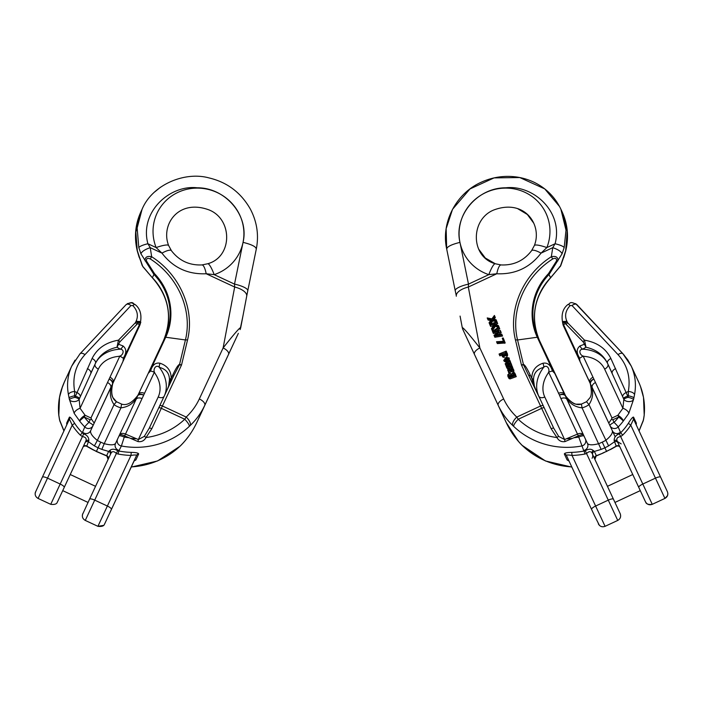 <?xml version="1.0" encoding="UTF-8"?>
<svg xmlns="http://www.w3.org/2000/svg" width="703" height="703" viewBox="0 0 703 703"><rect width="100%" height="100%" fill="white"/><g stroke="black" fill="none" stroke-linecap="round" stroke-linejoin="round"><path stroke-width="1.05" d="M654.757 464.604L662.015 480.167L654.757 464.604M596.135 456.036L594.896 459.419L607.445 486.327L621.399 479.815M518.594 441.563L506.178 422.459L464.665 333.398A7.619 7.364 155.1 0 0 464.665 333.398L479.411 365.033M624.053 354.997L631.197 365.955L634.844 373.811M564.052 327.159L564.614 328.38M561.987 211.559L560.88 209.186L566.012 230.162L564.184 247.535L562.075 253.774L549.087 274.425A58.411 56.425 -25 0 0 537.988 337.378L565.994 396.685M667.85 493.497L667.534 495.606L664.924 498.427C667.595 496.845 668.412 494.596 667.384 491.669L633.552 419.129L630.767 425.166A60.95 58.876 155 0 1 622.717 435.087L620.679 436.581L642.806 484.042L655.468 478.137L664.924 498.418L652.261 504.323L642.806 484.042A5.079 1.318 155 0 0 638.763 487.381L617.999 442.846A2.54 2.452 155 0 0 614.246 441.941L608.605 445.887A58.411 56.425 155 0 1 604.879 447.785A78.736 76.047 155 0 1 601.153 449.41L582.058 407.845C574.289 406.975 568.709 402.951 565.326 395.771L587.462 443.47C588.938 445.192 592.708 445.254 598.763 443.672A73.657 71.144 -25 0 0 602.251 442.143A53.331 51.521 -25 0 0 605.652 440.412C610.599 436.458 612.84 433.241 612.366 430.781L590.467 384.049C593.789 391.255 593.288 398.118 588.965 404.629A19.051 18.401 155 0 1 582.058 407.845L581.407 404.102M608.605 445.887L588.965 404.629L586.522 401.712L581.399 404.102C576.363 405.798 570.968 402.907 565.212 395.446A5.079 2.276 149 0 0 565.159 395.385A5.079 3.243 146.6 0 0 565.089 395.271A5.079 3.243 -33.4 0 1 565.168 395.376A5.079 2.276 -30.9 0 1 565.212 395.446L565.203 395.455A5.079 2.276 149 0 1 565.326 395.771A5.079 3.26 159.4 0 0 559.465 395.104L548.604 372.151L548.076 373.258C550.634 369.857 547.119 363.829 543.63 367.379C536.899 369.119 533.524 373.302 533.524 379.936L534.394 386.158L531.802 378.399C531.811 370.885 535.484 365.841 542.848 363.266C547.444 362.344 550.625 364.901 552.4 370.947L554.764 373.355L565.019 395.174A5.079 3.243 -33.4 0 1 565.089 395.244A5.079 3.243 146.6 0 0 559.465 395.104L560.95 398.645A5.079 3.269 155 0 1 566.934 399.453L587.462 443.47A5.079 4.903 155 0 1 583.666 450.474L578.314 435.869L565.01 441.581C561.477 442.125 558.788 440.781 556.961 437.556L551.161 428.725L541.653 408.338L518.243 419.252A7.619 1.845 133.5 0 0 513.726 426.422L512.83 425.57C506.67 419.717 501.81 412.986 498.234 405.376L462.89 329.575M532.171 381.993L533.34 383.223M506.213 422.477L506.178 422.459C510.15 430.939 515.396 438.523 521.942 445.219L545.431 460.957L571.855 467.108L594.343 515.334L571.847 467.108L545.449 460.957L522.997 446.22A7.619 1.845 -46.5 0 1 522.891 446.08L521.977 445.175C515.431 438.514 510.176 430.939 506.204 422.468L498.234 405.376L506.204 422.468C510.176 430.939 515.431 438.523 521.969 445.219L522.997 446.22A7.619 1.845 133.5 0 0 523.067 446.3M581.557 364.699L564.957 329.101M565.669 250.707L565.713 251.006C569.008 237.201 567.76 224.055 561.978 211.559L567.224 230.839L565.669 250.707L560.37 266.226L559.386 267.035M590.16 383.161L565.071 329.373A2.54 0.659 -25 0 0 565.098 329.408M112.7 506.661L117.427 496.52L112.7 506.661M114.633 502.487L109.914 512.628L114.633 502.487M86.451 446.177C84.624 445.799 83.455 446.168 82.945 447.293L83.059 447.046A2.54 2.452 24.9 0 1 86.812 446.133L92.734 449.463A58.411 56.425 24.9 0 0 96.452 451.361A78.736 76.047 24.9 0 0 100.186 452.987L106.645 455.702A2.54 2.452 24.9 0 1 108.341 458.892M86.803 446.133L86.276 446.001L86.812 446.133L88.833 440.5C88.886 437.424 87.181 435.21 83.701 433.848L60.177 484.042L47.523 478.137L72.224 425.166L74.615 423.285C71.978 418.962 70.256 416.905 69.439 417.116A2.54 2.452 24.9 0 1 69.439 419.129L42.365 477.188L69.439 419.129L72.224 425.166A60.95 58.876 24.9 0 0 80.274 435.087L82.313 436.572C85.748 437.064 86.891 438.628 85.731 441.273L83.059 447.046M67.444 480.492L62.725 490.632L67.444 480.492M85.001 442.846A2.54 2.452 24.9 0 1 88.754 441.941L94.395 445.887A58.411 56.425 24.9 0 0 98.112 447.785L96.381 451.519L92.734 449.463M246.691 296.244L247.781 290.734A15.238 3.84 -168.4 0 0 234.512 284.109L234.679 287.026A15.238 6.863 -169.2 0 1 246.7 296.209L240.716 327.703C240.136 327.044 234.266 333.793 223.115 347.95L199.327 398.944C196.119 405.78 191.743 411.817 186.19 417.072L162.411 405.983A2.54 1.169 25 0 0 159.616 405.974L173.94 375.261L149.238 428.224L144.308 436.387L138.359 439.533L125.486 434.094A5.079 3.269 -155 0 0 119.51 434.902L115.529 443.461C114.053 445.184 110.283 445.254 104.229 443.663L101.847 449.41L108.631 451.423L106.645 455.702L107.058 456.089M138.649 453.989C138.509 453.004 136.039 452.468 131.259 452.372L130.969 455.43C134.396 454.867 136.277 454.85 136.602 455.377L108.657 515.334L136.602 455.377A2.54 2.452 24.9 0 1 138.649 453.989L135.89 459.947L134.018 461.027M190.153 425.552A7.619 3.313 46.7 0 0 186.19 417.072L184.74 419.234A7.619 1.845 46.5 0 1 189.256 426.396L190.153 425.552C196.313 419.7 201.181 412.96 204.749 405.35L196.822 422.459C192.85 430.939 187.604 438.523 181.058 445.219L180.038 446.22A7.619 1.845 -133.5 0 0 180.135 446.071L181.058 445.175C187.596 438.505 192.85 430.939 196.822 422.459L238.335 333.398A7.619 7.364 -155.1 0 1 238.335 333.398L238.22 333.644M131.259 452.372A78.736 76.047 -155.1 0 1 118.816 451.018L121.391 445.992L124.659 435.86L137.964 441.563C141.496 442.108 144.185 440.763 146.013 437.538L151.822 428.707L161.321 408.32L184.74 419.234A71.108 68.692 -155.1 0 1 146.013 437.538A2.54 0.624 43.2 0 0 144.308 436.387M109.633 450.544A2.54 2.056 24.9 0 1 110.898 453.4L89.553 499.183L110.898 453.4C112.129 451.071 113.974 451.115 116.443 453.523L118.122 454.033L118.816 451.018L117.665 450.702C114.501 448.804 111.821 448.751 109.633 450.544L108.631 451.423A2.54 2.452 24.9 0 1 110.266 454.762M74.21 413.426A5.079 2.144 -31.3 0 1 80.063 408.302L79.123 399.313A5.079 1.292 14.1 0 0 74.913 397.344A53.331 51.521 -155.1 0 1 74.571 395.833L74.667 391.501C72.198 377.326 75.625 365.033 84.949 354.646L130.986 305.524L132.823 305.577C137.305 310.331 138.456 315.419 136.294 320.823A5.079 2.9 25 0 1 137.7 321.64L135.407 322.721L118.464 340.182C105.925 342.335 97.128 348.442 92.084 358.504L74.913 397.344A5.079 1.046 166.5 0 0 69.439 399.541L74.21 413.426L79.703 421.106A5.079 0.633 -37.3 0 1 84.281 417.037L90.133 419.761L88.921 422.371A5.079 0.475 135.3 0 0 84.782 426.949L82.33 432.793A58.411 56.425 -155.1 0 1 74.615 423.285M159.616 405.974L158.746 407.837A2.54 0.659 25 0 1 161.321 408.32L181.541 364.971L179.573 364.365C178.211 364.681 175.855 368.407 172.499 375.551A5.079 1.318 25 0 0 173.931 375.288L179.37 364.962L181.541 364.971L187.499 340.094C195.126 309.768 180.091 274.794 151.663 256.727L150.24 247.667L147.894 243.739C139.308 211.875 169.95 184.529 197.297 187.806C225.373 187.543 249.451 215.636 243.045 242.359L234.512 284.109L214.187 274.636A45.713 44.157 24.9 0 0 243.045 242.359A45.713 44.157 24.9 0 0 194.503 188.193A45.713 44.157 24.9 0 0 156.128 247.57L161.954 253.124A15.238 3.823 -35.2 0 1 171.418 250.69M75.028 360.138L71.732 366.096C67.69 375.086 66.592 384.62 68.446 394.699L69.07 397.889A58.411 56.425 24.9 0 0 69.439 399.541A5.079 3.032 -4.7 0 0 74.105 401.589A5.079 3.032 -4.7 0 0 79.123 399.313L95.467 363.284C99.633 354.874 106.812 349.532 116.997 347.238L120.336 349.18C125.301 349.576 122.911 356.14 118.684 356.368L119.87 356.052L90.959 417.995L91.566 419.296L90.133 419.761M64.535 381.632L64.465 381.782C59.553 392.555 57.69 403.742 58.867 415.359L59.403 418.76A58.411 56.425 24.9 0 0 59.773 420.403L63.982 430.834M66.75 424.893L66.68 423.074L69.439 417.116M94.395 445.887L97.339 440.412C92.392 436.458 90.151 433.241 90.617 430.772L112.515 384.049C109.202 391.255 109.703 398.109 114.035 404.62L97.339 440.412A53.331 51.521 -155.1 0 0 100.74 442.143A73.657 71.144 -155.1 0 0 104.229 443.663L120.934 407.837L121.601 404.102C126.637 405.798 132.032 402.907 137.788 395.446A5.079 2.276 30.9 0 1 137.832 395.376A5.079 3.243 33.4 0 1 137.902 395.262L138.517 394.163A5.079 3.269 25 0 1 144.502 393.346L154.396 372.151L154.915 373.249C152.366 369.857 155.881 363.82 159.361 367.37C166.093 369.11 169.458 373.293 169.458 379.919L168.597 386.14L171.181 378.381C171.181 370.868 167.499 365.832 160.152 363.258C155.556 362.335 152.375 364.892 150.591 370.947L148.236 373.355L137.973 395.165M167.165 389.796L168.597 386.14M112.963 382.924L140.134 324.505M142.191 265.532L137.331 250.707L135.609 233.036L140.96 211.682L142.068 209.301L137.138 227.965L138.807 247.535L140.916 253.774C141.909 251.454 145.011 249.416 150.24 247.667L161.954 253.124C173.114 267.685 187.859 274.557 206.19 273.748L234.679 287.026L223.115 347.95A7.619 3.515 25 0 1 228.537 354.356L238.335 333.398A7.619 7.364 -155.1 0 0 238.343 333.371M140.916 253.774L153.913 274.425L152.393 277.694A58.411 56.425 -155.1 0 1 163.887 339.777M139.299 257.272L142.639 266.226L152.384 277.799M112.77 383.53A5.079 3.243 16.6 0 0 112.796 383.434L113.201 382.362A5.079 3.269 -155 0 0 109.976 377.256M139.37 324.812L137.762 323.485L138.368 322.897C139.906 321.552 140.24 322.194 139.37 324.812A2.54 0.554 -157.3 0 1 139.774 325.313A5.079 2.9 25 0 1 139.677 325.594L138.227 328.723M119.791 341.939A2.54 1.397 44.1 0 0 118.464 340.182L116.997 347.238L119.791 341.939L137.762 323.485A2.54 1.511 48.6 0 0 136.892 321.974M123.42 359.04L122.911 361.553L139.44 326.095A2.54 0.659 -155 0 0 139.08 325.463L123.42 359.04L123.236 358.187C126.725 352.941 126.637 348.855 122.972 345.929A5.079 3.893 121.6 0 1 120.336 349.18A38.094 29.183 25 0 0 95.133 363.996L90.749 373.39A5.079 2.9 25 0 0 87.365 368.618M149.827 371.342L165.723 337.247A59.008 56.996 24.9 0 0 154.511 273.652L146.444 260.936C146.268 258.396 147.533 257.737 150.24 258.932C178.755 277.052 192.604 311.104 185.416 339.953L179.573 364.365A5.079 3.374 81.9 0 1 179.37 364.962M121.601 404.102L116.478 401.712C111.909 398.829 110.643 392.845 112.682 383.741A5.079 2.276 19 0 0 112.708 383.662A5.079 3.243 -163.4 0 0 112.752 383.539A5.079 3.243 -163.4 0 0 109.264 379.128A5.079 3.26 -150.6 0 1 112.515 384.049A5.079 2.276 19 0 0 112.682 383.741C111.144 391.184 111.364 395.965 113.359 398.109L116.478 401.712L114.035 404.62A19.051 18.401 24.9 0 0 120.934 407.837C128.702 406.967 134.282 402.942 137.665 395.771L136.057 399.445A5.079 3.269 25 0 1 142.032 398.627L144.502 393.346M201.981 264.934A15.238 3.814 -94.8 0 1 206.19 273.748L214.187 274.636A15.238 2.759 71.5 0 0 207.728 263.748M168.632 245.523A15.238 2.768 158.5 0 0 156.128 247.57L147.894 243.739C142.911 244.952 139.879 246.217 138.807 247.535M150.24 258.932L151.663 256.727C147.041 255.778 144.862 257.166 145.108 260.901L146.444 260.936M240.285 329.153A7.619 7.364 25 0 1 240.11 329.575L240.136 329.514A7.619 7.364 -155.1 0 1 240.11 329.558L242.922 316.095M199.327 398.944A7.619 3.515 25 0 1 204.749 405.35L228.537 354.356M79.474 398.311A5.079 1.301 15.7 0 0 75.23 396.141L74.571 395.833A5.079 1.072 168.3 0 0 69.07 397.889M80.283 396.307A5.079 2.9 23.2 0 0 76.706 392.45L74.667 391.501A5.079 2.496 168.9 0 0 68.446 394.699M84.949 354.646A5.079 2.803 -136.9 0 0 80.028 353.785A5.079 2.803 -136.9 0 0 79.861 353.987M130.986 305.524A5.079 2.803 -136.9 0 0 126.074 304.663A5.079 2.803 -136.9 0 0 125.907 304.865M132.823 305.577A5.079 1.134 -45.8 0 1 135.134 304.566A5.079 1.134 134.2 0 1 135.169 304.592C132.586 303.995 134.027 300.401 126.057 304.68L80.019 353.802L71.732 366.105M127.375 303.617L131.602 302.8L135.143 304.566C140.776 309.144 142.287 316.139 139.695 325.559L139.774 325.313C140.793 322.027 140.099 320.805 137.7 321.64A2.54 1.591 48.3 0 1 138.368 322.897M123.236 358.187L119.87 356.052M92.084 358.504A5.079 2.9 25 0 1 95.467 363.284L95.133 363.996A5.079 3.269 -155 0 0 98.358 369.101A33.015 25.29 -155 0 1 118.684 356.368M82.436 432.02A5.079 4.903 -155.1 0 0 90.617 430.772L92.972 425.71A5.079 4.903 -155.1 0 1 84.782 426.949A58.411 56.425 24.9 0 1 79.703 421.106A5.079 1.687 -40.3 0 1 85.107 415.271L80.063 408.302L98.358 369.101M158.746 407.837L149.238 428.224A2.54 0.659 25 0 1 151.822 428.707M154.915 373.249A33.015 25.29 -155 0 1 158.21 397.002L138.359 439.533L137.964 441.563M131.171 438.444L135.574 438.795M171.11 381.334A5.079 1.318 25 0 1 170.319 381.624M172.499 375.551L171.181 378.381A5.079 3.049 -179.1 0 0 169.458 379.919M160.152 363.258A5.079 3.902 108.4 0 0 159.361 367.37A38.094 29.183 25 0 1 164.467 395.569M154.396 372.151L150.591 370.947M142.032 398.627L124.659 435.86A5.079 1.318 25 0 0 119.501 434.902A5.079 5.079 0 0 0 119.501 434.902L136.057 399.445L119.51 434.902A5.079 3.269 -155 0 0 119.501 434.902L118.956 436.088A5.079 1.318 25 0 1 124.106 437.046A71.108 68.692 -155.1 0 0 128.587 437.688M83.701 433.848L82.33 432.793L80.274 435.087M91.566 419.296L94.184 423.101L110.731 387.643A5.079 3.269 -155 0 0 107.506 382.537M137.788 395.446A5.079 2.276 30.9 0 0 137.665 395.771A5.079 3.26 20.6 0 1 143.526 395.095A5.079 3.243 33.4 0 0 137.911 395.244A5.079 5.079 0 0 0 137.788 395.446M139.739 325.419A2.54 0.554 -157 0 0 139.335 324.9L139.08 325.463M136.294 320.823L135.407 322.721A2.54 1.397 44.1 0 1 136.742 324.478M117.761 343.925L122.972 345.929M64.237 487.381A5.079 1.318 25 0 0 60.177 484.042L50.739 504.323C57.962 505.202 57.154 501.424 57.497 501.854L85.731 441.273A2.54 2.012 -155.1 0 1 88.833 440.5M117.665 450.702L94.712 500.132L107.374 506.037L97.919 526.327L85.265 520.422L94.712 500.132A5.079 1.318 25 0 0 89.553 499.183L82.488 514.578C81.987 517.1 82.919 519.051 85.265 520.422L85.265 520.422C82.594 518.849 81.776 516.6 82.805 513.673L82.989 513.287M97.972 448.101L96.381 451.519L106.979 456.089L100.186 452.987M142.779 266.569L137.287 251.006L135.749 230.742L139.774 214.45M59.395 419.006A5.079 1.063 168.3 0 1 59.36 418.926L59.746 420.587A5.079 1.046 -13.5 0 1 59.773 420.403A5.079 4.403 152.5 0 0 60.177 421.747A5.079 4.403 152.5 0 0 60.194 421.782L60.194 421.774A5.079 4.403 -27.6 0 0 60.273 421.949M62.558 386.334L59.518 397.388L58.815 415.315L59.377 418.926A5.079 1.072 -11.7 0 1 59.403 418.76M35.8 491.283L35.15 493.497M65.142 380.323L62.567 386.263M138.948 327.159L140.811 322.299M112.252 385.139L113.042 382.74M59.764 420.658A5.079 1.046 166.5 0 1 59.72 420.57A5.079 5.079 0 0 0 60.159 421.738A5.079 4.403 -27.6 0 0 60.177 421.765L63.92 430.948M59.887 421.062A5.079 4.403 -27.6 0 0 60.159 421.738M240.698 327.791L240.136 329.522M112.7 383.75A5.079 5.079 0 0 0 112.761 383.539A5.079 5.079 0 0 1 112.682 383.741A5.079 2.276 -161 0 0 112.717 383.671A5.079 3.243 16.6 0 0 112.761 383.539L122.911 361.553M585.573 496.52L588.358 502.496M662.147 480.439L657.41 470.298M493.568 325.603L490.624 326.429L489.798 324.522L496.845 321.649L497.68 323.556L495.43 324.47M496.845 321.649L497.179 322.501L493.787 323.881L498.365 325.533L499.315 327.774M498.251 327.37L495.378 326.28L492.328 330.779L491.423 328.679L494.06 324.909L492.601 324.364L493.093 325.427M497.557 332.791L493.374 333.459L492.495 331.421L498.91 326.913L499.745 328.837L496.415 331.051M498.91 326.913L499.253 327.783L493.664 331.491L500.29 330.436L501.204 332.563L497.961 334.883M500.29 330.436L500.703 331.5L495.167 335.322L501.722 334.092L502.557 336.025L494.859 337.255L494.007 335.287L498.884 331.851M508.91 357.836L508.796 359.62L506.819 361.096L505.475 357.66L504.429 359.725L505.852 360.577L506.503 362.467L504.192 361.28L503.7 360.226L508.858 357.704L509.297 360.683M505.967 358.723L504.921 360.788M487.618 318.977L491.309 319.68L489.077 322.695L489.481 323.723L492.32 319.874L496.459 320.647L496.081 319.698L492.882 319.065L494.824 316.482L494.42 315.454L491.898 318.872L487.214 317.941L488.119 320.041L491.16 320.612M494.033 319.285L495.316 317.545L494.42 315.454M489.973 324.777L492.812 320.928L496.951 321.71L496.081 319.698M496.872 321.693L496.459 320.647M508.752 373.987L508.647 376.29L509.903 377.001L510.958 376.623L509.868 375.754L513.085 372.335L514.306 372.608L515.044 373.478L514.816 375.059L515.475 374.787L516.274 376.632L510.062 378.908L509.007 378.548L507.68 374.989L508.752 373.987L509.403 375.894L508.954 376.746M510.378 376.861L509.868 375.754M515.448 374.356L515.642 375.165M540.282 399.392L523.612 364.98L521.441 364.989L515.484 340.111C507.865 309.777 522.9 274.794 551.328 256.727L552.751 247.667L555.089 243.739C563.639 212.034 533.322 184.529 505.694 187.815C477.416 187.587 453.655 215.61 459.955 242.377A45.713 44.157 155 0 1 508.489 188.193A45.713 44.157 155 0 1 546.864 247.579L541.046 253.133A15.238 3.814 -144.8 0 0 531.582 250.69M460.078 316.095L462.284 327.721C462.864 327.071 468.734 333.82 479.877 347.967L503.656 398.97C506.863 405.798 511.239 411.844 516.784 417.09L518.243 419.252A71.108 68.692 -25 0 0 556.961 437.556A2.54 0.624 136.8 0 1 558.665 436.405L564.614 439.551L577.488 434.103A5.079 3.269 -25 0 1 583.472 434.92L585.379 439.006A5.079 4.903 155 0 1 581.583 446.001A78.736 76.047 155 0 1 513.726 426.422M508.603 372.177L507.645 369.128L509.28 368.179L511.652 370.648L512.399 369.11L511.881 368.425L512.382 369.488L511.503 369.418L510.853 367.511L512.663 367.959L513.752 369.98L513.77 371.702L512.962 372.344M512.9 370.173L512.382 369.488M513.164 369.022L513.963 370.999M510.475 373.39L509.306 374.145L508.506 372.309L509.06 371.782L507.751 370.578M507.522 365.384L505.984 365.657L505.149 363.732L509.772 360.235L510.58 362.107L509.034 363.249M509.772 360.235L510.088 361.052L506.38 363.706L510.835 362.941L511.652 364.831L510.106 365.903M510.835 362.941L511.151 363.776L507.513 366.272L511.889 365.657L512.707 367.537L512.162 367.599M510.896 367.748L506.986 368.223L506.16 366.316L509.798 363.838L505.492 364.593M502.487 354.795L499.868 355.859L499.068 354.022L506.195 351.113L506.995 352.959L506.178 353.293M506.195 351.113L506.503 351.895L505.677 352.229L506.564 352.511L507.575 354.215L507.056 353.574L507.628 355.366L506.872 356.465M504.209 357.493L502.276 356.395L501.986 353.732L499.376 354.795M503.629 338.969L505.202 342.994L497.337 343.574L496.538 341.728L503.453 341.315L502.258 338.266L503.137 337.915L503.629 338.969M592.084 458.251C592.84 456.976 592.972 455.632 592.462 454.2L613.438 499.183A5.079 1.318 155 0 0 608.28 500.141L617.735 520.422C620.406 518.849 621.224 516.6 620.195 513.673L613.438 499.183M641.567 493.401A5.079 1.318 155 0 1 641.531 493.339L640.275 490.632L614.958 502.443L620.011 513.287L616.215 505.141M617.735 520.422L605.081 526.327L595.617 506.046A5.079 1.318 155 0 0 591.575 509.385L594.343 515.334A5.079 1.318 155 0 0 594.378 515.404M591.575 509.385L566.39 455.386C566.715 454.859 568.595 454.876 572.022 455.439L595.617 506.046L608.28 500.141L586.548 453.532L584.87 454.041A81.276 78.499 155 0 1 572.022 455.439L571.732 452.38A78.736 76.047 -25 0 0 584.175 451.018L583.666 450.474M638.763 487.381L645.512 501.863C647.094 504.534 649.344 505.352 652.27 504.323C645.038 505.202 645.846 501.424 645.503 501.854L640.266 490.632L628.913 495.931M607.445 486.327L632.762 474.516L617.26 441.273A2.54 2.012 -25 0 0 614.167 440.5C614.106 437.424 615.81 435.21 619.29 433.848L620.652 432.793A58.411 56.425 -25 0 0 628.368 423.285C631.004 418.962 632.735 416.905 633.552 417.116L636.329 423.074L636.259 424.893M632.762 474.516L620.046 447.257L632.753 474.525M614.167 440.5L616.197 446.133L610.274 449.463A58.411 56.425 155 0 1 606.548 451.361L602.251 442.143M596.021 456.089L602.902 453.136L596.355 455.702L594.369 451.431L601.153 449.41M571.732 452.38C566.952 452.477 564.483 453.013 564.342 453.997L567.119 459.955L568.991 461.036M595.942 456.089L596.355 455.702A2.54 2.452 155 0 0 594.756 459.121M556.293 376.632L564.843 394.963M615.178 436.809L597.251 398.373M638.429 381.501L638.491 381.65C643.447 392.45 645.336 403.68 644.159 415.35L643.623 418.742A58.411 56.425 155 0 1 643.254 420.394L639.027 430.86M627.902 360.068L631.197 365.991C635.275 375.007 636.391 384.585 634.528 394.708L633.895 397.889A58.411 56.425 155 0 1 633.526 399.541L628.763 413.426L623.271 421.115A5.079 1.678 -139.7 0 0 617.867 415.28L622.902 408.302L623.842 399.313L607.515 363.284C603.35 354.883 596.179 349.532 585.986 347.238L582.655 349.18C577.69 349.584 580.08 356.149 584.307 356.368L583.13 356.052L612.014 418.004L611.408 419.304L612.84 419.77L614.053 422.38A5.079 0.466 44.7 0 1 618.192 426.958L620.652 432.793L622.717 435.087M544.06 407.494L553.736 428.241L558.665 436.405M590.204 383.434L563.323 325.603C560.73 316.051 562.233 309.048 567.857 304.566A5.079 1.134 -134.2 0 1 570.168 305.577C565.695 310.339 564.535 315.419 566.697 320.823A5.079 2.9 155 0 0 565.291 321.649L567.585 322.721A2.54 1.397 135.9 0 0 566.258 324.478L564.632 322.905C563.085 321.552 562.751 322.194 563.63 324.821L565.23 323.485A2.54 1.511 131.5 0 1 566.108 321.983M565.071 329.373L563.323 325.603A5.079 2.9 155 0 1 563.217 325.322C562.207 322.027 562.892 320.805 565.291 321.649A2.54 1.591 131.7 0 0 564.632 322.905M479.428 365.042L474.455 354.374A7.619 3.515 155 0 1 479.877 347.967L468.312 287.044L468.488 284.126L488.813 274.645A45.713 44.157 155 0 1 459.955 242.377L468.488 284.126A15.238 3.84 -11.6 0 0 455.219 290.726L446.686 248.994C440.816 222.57 456.045 193.395 481.204 182.244C489.824 178.298 498.849 176.348 508.269 176.383C517.399 176.471 526.011 178.439 534.113 182.288C546.231 188.246 555.15 197.209 560.871 209.178M563.709 257.263L560.774 265.629L550.616 277.694L548.481 273.652L556.548 260.936C556.723 258.405 555.458 257.737 552.751 258.932C524.236 277.052 510.387 311.121 517.566 339.971L523.41 364.382C524.772 364.699 527.136 368.425 530.484 375.56L531.802 378.399A5.079 3.04 -0.9 0 1 533.524 379.936M553.586 427.925L553.736 428.241A2.54 0.659 155 0 0 551.161 428.725M534.368 245.523A15.238 2.759 21.5 0 1 546.864 247.579L555.089 243.739C560.08 244.952 563.112 246.217 564.184 247.535M495.272 263.757A15.238 2.759 108.5 0 0 488.813 274.645L496.801 273.757A15.238 3.814 -85.2 0 1 501.019 264.943M643.21 420.693A5.079 1.046 -166.5 0 0 643.28 420.57L643.649 418.918A5.079 1.063 -168.3 0 0 643.623 418.742M642.841 421.738A5.079 5.079 0 0 0 643.28 420.57A5.079 1.046 -166.5 0 0 643.254 420.394A5.079 4.403 27.6 0 1 642.841 421.738A5.079 4.403 27.6 0 1 642.823 421.765A5.079 4.403 27.6 0 1 642.823 421.774L639.08 430.983L667.2 491.283L639.089 430.974M560.37 266.226L550.625 277.79C533.893 296.912 530.194 317.861 539.517 340.647L539.517 340.647A58.411 56.425 -25 0 1 550.616 277.694L550.625 277.79M602.902 453.136L610.274 449.463M619.949 447.038A2.54 2.452 155 0 0 616.197 446.133L616.724 446.001M592.77 454.859A2.54 2.452 155 0 1 594.369 451.431L593.358 450.553C591.17 448.76 588.49 448.813 585.327 450.702L586.548 453.532C589.017 451.124 590.863 451.08 592.093 453.409A2.54 2.056 155 0 1 593.358 450.553M584.87 454.041L584.175 451.018L585.327 450.702M595.476 382.537A5.079 3.269 -25 0 0 592.251 387.643L612.366 430.781L608.789 423.109L611.408 419.304M532.663 381.632A5.079 1.318 155 0 1 531.863 381.325L536.046 390.306L534.394 386.158M566.697 320.823L567.585 322.721L584.527 340.182C597.067 342.335 605.854 348.442 610.889 358.512L627.735 396.149A5.079 1.301 164.3 0 0 623.499 398.32M633.895 397.889A5.079 1.063 11.7 0 0 628.394 395.842L627.735 396.149L628.06 397.344A53.331 51.521 -25 0 0 628.394 395.842L628.306 391.501C630.776 377.326 627.348 365.042 618.034 354.646A5.079 2.803 -43.1 0 1 622.955 353.785A5.079 2.803 -43.1 0 1 623.113 353.987M563.63 324.821A2.54 0.554 -22.7 0 0 563.217 325.322L563.551 326.104A2.54 0.659 -25 0 1 563.911 325.471L579.571 359.04L579.764 358.196C576.267 352.941 576.355 348.855 580.019 345.938A5.079 3.893 58.4 0 0 582.655 349.18A38.094 29.183 155 0 1 607.849 363.996L612.234 373.398A5.079 2.9 155 0 1 615.608 368.618M548.076 373.258A33.015 25.29 -25 0 0 544.781 397.01A5.079 3.269 -25 0 1 538.797 396.202L553.736 428.241M583.2 341.939A2.54 1.397 135.9 0 1 584.527 340.182L585.986 347.238L583.2 341.939L566.258 324.478M456.309 296.218A15.238 6.854 -10.7 0 1 468.312 287.044L496.801 273.757C515.132 274.565 529.877 267.694 541.046 253.133L552.751 247.667C557.971 249.416 561.082 251.454 562.075 253.774M552.751 258.932L551.328 256.727C555.95 255.778 558.129 257.175 557.883 260.901L556.548 260.936M503.656 398.97A7.619 3.515 155 0 0 498.234 405.376M544.227 407.854A2.54 0.659 155 0 0 541.653 408.338L540.563 406L516.784 417.09A7.619 3.313 133.3 0 0 512.83 425.57M628.06 397.344A5.079 1.046 13.5 0 1 633.526 399.541A5.079 3.04 -175.3 0 1 628.86 401.589A5.079 3.04 -175.3 0 1 623.842 399.313A5.079 1.292 165.9 0 1 628.06 397.344M622.691 396.307A5.079 2.9 156.8 0 1 626.268 392.459L628.306 391.501A5.079 2.487 11.1 0 1 634.528 394.708M618.034 354.646L572.005 305.524A5.079 2.803 -43.1 0 1 576.926 304.663L622.981 353.802L627.972 360.138M579.764 358.196L583.13 356.052M610.889 358.512A5.079 2.9 155 0 0 607.515 363.284M628.763 413.426A5.079 2.144 -148.7 0 0 622.902 408.302L604.624 369.101A33.015 25.29 -25 0 0 584.307 356.368M543.357 405.991A2.54 1.169 155 0 0 540.563 406L521.441 364.989L523.41 364.382A5.079 3.374 98.1 0 0 523.612 364.98M544.781 397.01L564.614 439.551L565.01 441.581M571.803 438.461L567.4 438.804M529.051 375.297A5.079 1.318 155 0 0 530.484 375.56M542.848 363.266A5.079 3.893 71.6 0 1 543.63 367.379A38.094 29.183 155 0 0 538.797 396.202M548.604 372.151L552.4 370.947M584.026 436.106A5.079 1.318 155 0 0 578.868 437.055A71.108 68.692 -25 0 1 574.386 437.705M590.23 383.53A5.079 3.243 -16.6 0 1 593.727 379.128A5.079 3.26 -29.4 0 0 590.467 384.049A5.079 2.276 161 0 1 590.3 383.75A5.079 2.276 161 0 1 590.283 383.671A5.079 3.243 -16.6 0 1 590.239 383.539A5.079 5.079 0 0 0 590.3 383.75C591.856 391.184 591.636 395.965 589.641 398.109L586.522 401.712L581.399 404.102L576.627 404.181C573.71 404.33 569.896 401.422 565.203 395.455A5.079 5.079 0 0 0 565.098 395.262L564.483 394.163A5.079 3.269 155 0 0 558.49 393.355M590.239 383.539L589.791 382.362A5.079 3.269 -25 0 1 593.016 377.256M579.571 359.04L580.08 361.553M563.261 325.419A2.54 0.554 -23 0 1 563.665 324.909L563.911 325.471M585.221 343.925L580.019 345.938M619.29 433.848L620.679 436.581C617.234 437.064 616.1 438.628 617.26 441.273M660.627 477.179A5.079 1.318 155 0 0 655.468 478.137L630.767 425.166L628.368 423.285M514.763 374.936L513.981 374.286L511.239 375.393L511.134 376.43M510.738 374.33L510.633 375.367L511.406 376.043C513.322 375.991 514.28 375.27 514.271 373.873L513.489 373.223L510.738 374.33L511.239 375.393M508.91 374.831L509.403 375.894M508.497 375.297L508.99 376.36M515.475 374.787L516.274 376.632M515.774 375.569L509.57 377.854L510.062 378.908M509.57 377.854L507.856 376.65M510.079 369.831L509.297 369.022L508.48 369.497L509.06 370.964L510.853 370.973L510.079 369.831L510.571 370.894L509.789 370.086L508.981 370.56L509.051 371.325M509.657 369.224L510.158 370.288M509.297 369.022L509.789 370.086M508.48 369.497L508.981 370.56M512.399 369.11L511.011 368.354M513.462 369.936L513.77 371.702M513.278 370.639L512.768 371.131L513.26 372.195M512.768 371.131L509.438 372.59L509.93 373.653M509.438 372.59L508.814 373.082M490.659 319.549L490.949 320.164M489.481 323.723L489.842 324.505M492.32 319.874L492.812 320.928M494.824 316.482L495.316 317.545M508.603 359.215L506.766 358.398L507.381 359.962M506.274 357.335L507.32 359.998L508.111 358.161L506.274 357.335L506.766 358.398M505.852 360.577L506.503 362.467M506.011 361.404L503.7 360.226M508.796 359.62L509.262 360.621M506.819 361.096L507.294 362.115M510.088 361.052L510.58 362.107M507.373 363.038L507.584 363.486M511.151 363.776L511.652 364.831M511.889 365.657L512.707 367.537M512.215 366.474L506.494 367.159M499.253 327.783L499.745 328.837M500.703 331.5L501.204 332.563M497.469 333.82L497.926 334.804M501.722 334.092L502.557 336.025M502.065 334.962L494.367 336.192M498.708 331.464L492.873 332.396M505.431 352.757L502.636 353.873L502.531 354.892L503.322 355.56C505.29 355.498 506.265 354.778 506.248 353.407L505.431 352.757L505.923 353.82L503.137 354.936L503.023 355.946M506.503 351.895L506.995 352.959M506.564 352.511L507.628 355.366M507.135 354.303L506.45 355.349L503.7 356.43L504.192 357.493M503.7 356.43L502.452 356.096L502.953 357.159M502.452 356.096L501.784 355.331M506.749 354.47L505.923 353.82M497.179 322.501L497.68 323.556M498.365 325.533L499.332 327.783M498.831 326.719L494.877 325.225L495.378 326.28M494.877 325.225L491.828 329.716M492.601 324.364L490.123 325.366M503.137 337.915L505.202 342.994M504.71 341.939L503.998 342.22L504.499 343.284M503.998 342.22L496.836 342.51M594.817 459.235L607.454 486.318L594.817 459.235M539.227 340.032L554.764 373.355L539.227 340.032M565.203 395.455A5.079 5.079 0 0 0 565.089 395.271L564.658 394.559M589.949 382.731L581.609 364.822M564.061 327.185L564.755 328.679M456.265 295.568L455.289 290.954M641.531 493.339L640.266 490.632M85.265 520.422L97.919 526.327C105.151 527.197 104.343 523.419 104.685 523.849L108.657 515.334A5.079 1.318 -155 0 0 108.657 515.334L134.194 460.79M62.734 490.641L61.469 493.339L62.734 490.641L88.033 502.434L74.087 495.931M81.601 479.815L70.247 474.525L82.919 447.336L70.247 474.525L95.546 486.318M100.74 442.143L98.112 447.785A78.736 76.047 24.9 0 0 101.847 449.41M131.25 466.897A78.736 76.047 24.9 0 0 180.135 446.071M117.603 438.997A5.079 4.903 24.9 0 0 121.391 445.992A78.736 76.047 24.9 0 0 189.256 426.396M115.529 443.461A5.079 4.903 24.9 0 0 119.317 450.465M154.511 273.652L153.913 274.425A58.411 56.425 -155.1 0 1 165.064 337.255A58.411 56.425 -155.1 0 1 165.012 337.378L148.236 373.355L165.012 337.378A2.54 0.659 25 0 1 165.723 337.247L185.416 339.953A2.54 1.151 -166.5 0 1 187.499 340.094M90.959 417.995L85.107 415.271L84.281 417.037A53.331 51.521 -155.1 0 0 88.921 422.371A5.079 1.318 -155 0 1 92.972 425.71L94.184 423.101M158.21 397.002A5.079 3.269 -155 0 0 164.098 396.369M256.244 249.214C256.358 246.85 251.964 244.565 243.045 242.359M118.122 454.033A81.276 78.508 24.9 0 0 130.969 455.43L107.374 506.037A5.079 1.318 25 0 1 111.425 509.376M38.076 498.427L47.523 478.137A5.079 1.318 25 0 0 42.365 477.188L35.291 492.583C34.799 495.105 35.73 497.056 38.076 498.427L50.739 504.323M66.776 424.84A2.54 2.452 24.9 0 0 66.68 423.074M135.89 459.947A2.54 2.452 24.9 0 0 133.842 461.335M167.745 327.22A58.411 56.425 25 0 1 163.773 340.032M606.619 451.519L606.548 451.361A78.736 76.047 155 0 1 602.814 452.987M571.759 466.897A78.736 76.047 155 0 1 522.891 446.08M612.014 418.004L617.867 415.28L618.693 417.046A5.079 0.633 -142.7 0 1 623.271 421.115A58.411 56.425 155 0 1 618.192 426.958A5.079 4.903 -25 0 1 610.002 425.719A5.079 1.318 -25 0 1 614.053 422.38A53.331 51.521 -25 0 0 618.693 417.046L612.84 419.77M446.765 249.222C446.704 246.858 451.098 244.582 459.955 242.377M636.171 424.63L636.329 425.087A2.54 2.452 155 0 1 636.329 423.074M633.552 419.129A2.54 2.452 155 0 1 633.552 417.116M567.119 459.955A2.54 2.452 155 0 1 569.166 461.344L568.815 460.79M564.342 453.997A2.54 2.452 155 0 1 566.39 455.386M572.005 305.524L570.168 305.577M583.472 434.92A5.079 1.318 155 0 0 578.314 435.869L560.95 398.645M553.173 371.351L537.268 337.247L517.566 339.971A2.54 1.151 -13.5 0 0 515.484 340.111M537.988 337.378A2.54 0.659 155 0 0 537.268 337.247A59.008 56.996 155 0 1 548.481 273.652M607.849 363.996A5.079 3.269 -25 0 1 604.624 369.101M612.366 430.781A5.079 4.903 -25 0 0 620.547 432.02M513.489 373.223L513.981 374.286M508.506 377.493L509.007 378.548M507.381 357.37L507.882 358.433M502.636 353.873L503.137 354.936M506.45 355.349L506.942 356.412M560.932 209.301L561.46 210.434M478.55 248.976L485.298 258.01L495.307 263.757L501.063 264.934C513.682 265.462 523.849 260.725 531.556 250.725L531.67 250.558M533.823 223.282L527.355 214.494L517.803 208.747M559.544 206.524L544.746 188.896L519.754 177.543L494.042 177.903L469.973 188.958L452.539 209.301L446.141 228.695L446.686 248.994L455.228 290.752M631.189 365.991L622.963 353.802L575.625 303.617M599.387 525.361L594.343 515.334M620.055 447.293C619.545 446.168 618.376 445.799 616.549 446.177M71.803 365.955L64.465 381.782M171.444 250.725L168.65 245.558C160.495 225.127 178.07 198.439 209.046 209.916C232.86 219.327 232.667 256.938 207.693 263.757L201.937 264.934C189.318 265.462 179.151 260.725 171.444 250.725L168.65 245.558C160.504 225.118 178.07 198.439 209.037 209.925C232.763 219.213 232.737 256.947 207.693 263.766M247.781 290.734L256.314 248.994C258.985 235.162 257.034 221.928 250.461 209.301C241.094 192.692 227.254 182.226 208.958 177.903C184.441 171.145 152.094 184.924 142.068 209.301M118.956 436.088L117.594 439.006M141.022 211.559C135.24 224.055 133.992 237.201 137.287 251.006L139.185 257.36M180.038 446.22L157.569 460.957L131.153 467.108M59.746 420.605A5.079 5.079 0 0 0 60.177 421.747L63.911 430.974M163.483 340.647C172.806 317.861 169.107 296.912 152.375 277.79L142.806 266.604L152.375 277.79C169.08 296.859 172.797 317.774 163.544 340.533M86.328 446.097L92.673 449.63L86.32 446.089M66.671 425.087L66.829 424.638M108.13 459.384C108.64 458.286 108.218 457.178 106.874 456.036L108.104 459.419M64.509 381.65L68.156 373.811M141.013 211.559L141.54 210.434M64.579 381.501L61.416 389.611C58.788 397.995 57.918 406.554 58.788 415.297L59.72 420.57M100.098 453.136L92.664 449.63M97.919 526.327L103.613 525.361M160.548 187.191L154.757 191.884M139.677 325.603C142.27 316.051 140.767 309.048 135.143 304.566M116.478 401.712L116.962 402.054M112.761 383.539L113.209 382.362M638.491 381.65L631.127 365.85M534.35 245.558C542.496 225.118 524.93 198.439 493.963 209.925C470.237 219.213 470.263 256.947 495.307 263.766L501.063 264.943C513.682 265.47 523.849 260.734 531.556 250.725L534.35 245.558M563.824 257.36L565.713 251.006M643.649 418.918L644.212 415.297L643.509 397.38L640.433 386.263M560.774 265.629L560.203 266.595M610.336 449.63L616.68 446.089M617.366 441.502L621.162 443.892M664.924 498.418L652.27 504.323M605.081 526.327C602.155 527.355 599.905 526.538 598.332 523.867M616.557 446.168C618.429 445.781 619.607 446.168 620.081 447.319M462.284 327.73L462.864 329.522M576.943 304.68C568.973 300.401 570.414 303.995 567.857 304.566M509.35 358.767L508.858 357.704M507.548 354.145L507.048 353.082"/></g></svg>
